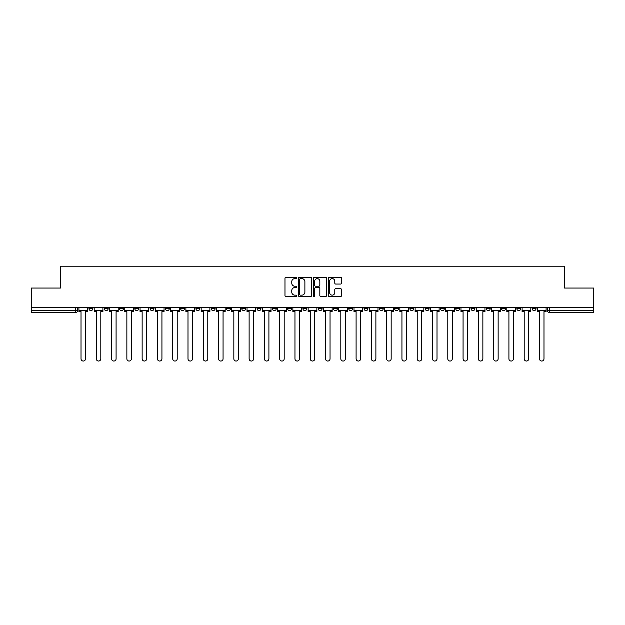 <?xml version="1.0" encoding="UTF-8"?>
<svg xmlns="http://www.w3.org/2000/svg" width="625" height="625" viewBox="0 0 625 625"><rect width="100%" height="100%" fill="white"/><g stroke="black" fill="none" stroke-linecap="round" stroke-linejoin="round"><path stroke-width="0.94" d="M296.828 277.938A0.672 0.672 0 0 0 296.156 277.266L285.938 277.266A0.961 0.961 0 0 0 284.977 278.227L284.977 295.539A0.961 0.961 0 0 0 285.938 296.5L296.156 296.5A0.672 0.672 0 0 0 296.828 295.828A0.672 0.672 0 0 0 296.156 295.148L294.828 295.148A3.078 3.078 0 0 1 291.758 292.078L291.758 290.633A3.078 3.078 0 0 1 294.828 287.555L296.156 287.555A0.672 0.672 0 0 0 296.828 286.883A0.672 0.672 0 0 0 296.156 286.211L294.828 286.211A3.078 3.078 0 0 1 291.758 283.133L291.758 281.688A3.078 3.078 0 0 1 294.828 278.617L296.156 278.617A0.672 0.672 0 0 0 296.828 277.938M501.57 307.555L501.57 308.633L505.484 308.633A1.961 1.961 0 0 1 503.523 310.586A1.961 1.961 0 0 1 501.57 308.633L501.57 307.555M486.289 307.555L486.289 308.633L490.203 308.633A1.961 1.961 0 0 1 488.242 310.586A1.961 1.961 0 0 1 486.289 308.633L486.289 307.555M394.594 307.555L394.594 308.633L398.508 308.633A1.961 1.961 0 0 1 396.555 310.586A1.961 1.961 0 0 1 394.594 308.633L394.594 307.555M379.312 307.555L379.312 308.633L383.227 308.633A1.961 1.961 0 0 1 381.273 310.586A1.961 1.961 0 0 1 379.312 308.633L379.312 307.555M364.031 307.555L364.031 308.633L367.945 308.633A1.961 1.961 0 0 1 365.984 310.586A1.961 1.961 0 0 1 364.031 308.633L364.031 307.555M333.461 307.555L333.461 308.633L337.383 308.633A1.961 1.961 0 0 1 335.422 310.586A1.961 1.961 0 0 1 333.461 308.633L333.461 307.555M302.898 308.633L302.898 307.555L302.898 308.633A1.961 1.961 0 0 0 304.859 310.586A1.961 1.961 0 0 1 302.898 308.633L306.82 308.633A1.961 1.961 0 0 1 304.859 310.586A1.961 1.961 0 0 0 306.82 308.633L306.82 307.555L306.82 308.633M287.617 308.633L287.617 307.555L287.617 308.633A1.961 1.961 0 0 0 289.578 310.586A1.961 1.961 0 0 1 287.617 308.633L291.539 308.633A1.961 1.961 0 0 1 289.578 310.586M272.336 308.633L272.336 307.555L272.336 308.633A1.961 1.961 0 0 0 274.297 310.586A1.961 1.961 0 0 1 272.336 308.633L276.258 308.633A1.961 1.961 0 0 1 274.297 310.586A1.961 1.961 0 0 0 276.258 308.633L276.258 307.555L276.258 308.633M257.055 307.555L257.055 308.633L260.969 308.633A1.961 1.961 0 0 1 259.016 310.586A1.961 1.961 0 0 1 257.055 308.633L257.055 307.555M241.773 307.555L241.773 308.633L245.688 308.633A1.961 1.961 0 0 1 243.727 310.586A1.961 1.961 0 0 1 241.773 308.633L241.773 307.555M226.492 307.555L226.492 308.633L230.406 308.633A1.961 1.961 0 0 1 228.445 310.586A1.961 1.961 0 0 1 226.492 308.633L226.492 307.555M211.203 308.633L211.203 307.555L211.203 308.633A1.961 1.961 0 0 0 213.164 310.586A1.961 1.961 0 0 1 211.203 308.633L215.125 308.633A1.961 1.961 0 0 1 213.164 310.586M180.641 308.633L180.641 307.555L180.641 308.633A1.961 1.961 0 0 0 182.602 310.586A1.961 1.961 0 0 1 180.641 308.633L184.562 308.633A1.961 1.961 0 0 1 182.602 310.586A1.961 1.961 0 0 0 184.562 308.633L184.562 307.555L184.562 308.633M165.359 308.633L165.359 307.555L165.359 308.633A1.961 1.961 0 0 0 167.32 310.586A1.961 1.961 0 0 1 165.359 308.633L169.281 308.633A1.961 1.961 0 0 1 167.32 310.586A1.961 1.961 0 0 0 169.281 308.633L169.281 307.555L169.281 308.633M150.078 308.633L150.078 307.555L150.078 308.633A1.961 1.961 0 0 0 152.039 310.586A1.961 1.961 0 0 1 150.078 308.633L154 308.633A1.961 1.961 0 0 1 152.039 310.586A1.961 1.961 0 0 0 154 308.633L154 307.555L154 308.633M134.797 308.633L134.797 307.555L134.797 308.633A1.961 1.961 0 0 0 136.758 310.586A1.961 1.961 0 0 1 134.797 308.633L138.711 308.633A1.961 1.961 0 0 1 136.758 310.586M119.516 308.633L119.516 307.555L119.516 308.633A1.961 1.961 0 0 0 121.477 310.586A1.961 1.961 0 0 1 119.516 308.633L123.43 308.633A1.961 1.961 0 0 1 121.477 310.586A1.961 1.961 0 0 0 123.43 308.633L123.43 307.555L123.43 308.633M104.234 308.633L104.234 307.555L104.234 308.633A1.961 1.961 0 0 0 106.187 310.586A1.961 1.961 0 0 1 104.234 308.633L108.148 308.633A1.961 1.961 0 0 1 106.187 310.586A1.961 1.961 0 0 0 108.148 308.633L108.148 307.555L108.148 308.633M340.602 284.047A0.961 0.961 0 0 0 341.562 283.086L341.562 278.227A0.961 0.961 0 0 0 340.602 277.266L329.258 277.266A0.961 0.961 0 0 0 328.297 278.227L328.297 295.539A0.961 0.961 0 0 0 329.258 296.5L340.602 296.5A0.961 0.961 0 0 0 341.562 295.539L341.562 289.672A0.961 0.961 0 0 0 340.602 288.711L335.742 288.711A0.961 0.961 0 0 0 334.781 289.672L334.781 292.578A2.57 2.57 0 0 1 332.211 295.148A2.57 2.57 0 0 1 329.641 292.578L329.641 281.188A2.57 2.57 0 0 1 332.211 278.617A2.57 2.57 0 0 1 334.781 281.188L334.781 283.086A0.961 0.961 0 0 0 335.742 284.047L340.602 284.047M31.25 307.555L31.25 288.055L60.445 288.055L60.445 266.211L564.555 266.211L564.555 288.055L593.75 288.055L593.75 307.555L31.25 307.555L31.25 310.586L77.586 310.586L77.586 307.555L77.586 310.586A1.961 1.961 0 0 1 75.625 312.547L31.25 312.547L31.25 310.586M311.656 278.227A0.961 0.961 0 0 0 310.695 277.266L299.352 277.266A0.961 0.961 0 0 0 298.391 278.227L298.391 295.539A0.961 0.961 0 0 0 299.352 296.5L310.695 296.5A0.961 0.961 0 0 0 311.656 295.539L311.656 278.227M314.305 277.266L325.648 277.266A0.961 0.961 0 0 1 326.609 278.227L326.609 295.539A0.961 0.961 0 0 1 325.648 296.5L320.797 296.5A0.961 0.961 0 0 1 319.828 295.539L319.828 288.516A0.961 0.961 0 0 0 318.867 287.555L315.648 287.555A0.961 0.961 0 0 0 314.688 288.516L314.688 295.828A0.672 0.672 0 0 1 314.016 296.5A0.672 0.672 0 0 1 313.344 295.828L313.344 278.227A0.961 0.961 0 0 1 314.305 277.266M547.414 307.555L547.414 310.586L593.75 310.586L593.75 312.547L549.375 312.547A1.961 1.961 0 0 1 547.414 310.586M593.75 307.555L593.75 310.586M536.047 307.555L536.047 308.633A1.961 1.961 0 0 1 534.094 310.586A1.961 1.961 0 0 1 532.133 308.633L536.047 308.633M532.133 307.555L532.133 308.633M520.766 307.555L520.766 308.633A1.961 1.961 0 0 1 518.812 310.586A1.961 1.961 0 0 1 516.852 308.633L520.766 308.633M516.852 307.555L516.852 308.633M505.484 307.555L505.484 308.633M490.203 307.555L490.203 308.633L490.203 307.555M474.922 307.555L474.922 308.633A1.961 1.961 0 0 1 472.961 310.586A1.961 1.961 0 0 1 471 308.633L474.922 308.633M471 307.555L471 308.633M459.641 307.555L459.641 308.633A1.961 1.961 0 0 1 457.68 310.586A1.961 1.961 0 0 1 455.719 308.633L459.641 308.633M455.719 307.555L455.719 308.633M444.359 307.555L444.359 308.633A1.961 1.961 0 0 1 442.398 310.586A1.961 1.961 0 0 1 440.438 308.633L444.359 308.633M440.438 307.555L440.438 308.633M429.078 307.555L429.078 308.633A1.961 1.961 0 0 1 427.117 310.586A1.961 1.961 0 0 1 425.156 308.633L429.078 308.633M425.156 307.555L425.156 308.633M413.797 307.555L413.797 308.633A1.961 1.961 0 0 1 411.836 310.586A1.961 1.961 0 0 1 409.875 308.633L413.797 308.633M409.875 307.555L409.875 308.633M398.508 307.555L398.508 308.633A1.961 1.961 0 0 1 396.555 310.586M383.227 307.555L383.227 308.633M367.945 308.633L367.945 307.555L367.945 308.633A1.961 1.961 0 0 1 365.984 310.586M352.664 307.555L352.664 308.633A1.961 1.961 0 0 1 350.703 310.586A1.961 1.961 0 0 1 348.742 308.633A1.961 1.961 0 0 0 350.703 310.586A1.961 1.961 0 0 0 352.664 308.633L348.742 308.633L348.742 307.555M337.383 308.633L337.383 307.555L337.383 308.633A1.961 1.961 0 0 1 335.422 310.586M322.102 307.555L322.102 308.633A1.961 1.961 0 0 1 320.141 310.586A1.961 1.961 0 0 1 318.18 308.633A1.961 1.961 0 0 0 320.141 310.586M318.18 307.555L318.18 308.633L322.102 308.633M291.539 307.555L291.539 308.633L291.539 307.555M260.969 308.633L260.969 307.555L260.969 308.633A1.961 1.961 0 0 1 259.016 310.586M245.688 308.633L245.688 307.555L245.688 308.633A1.961 1.961 0 0 1 243.727 310.586M230.406 308.633L230.406 307.555L230.406 308.633A1.961 1.961 0 0 1 228.445 310.586M215.125 307.555L215.125 308.633L215.125 307.555M199.844 308.633L199.844 307.555L199.844 308.633A1.961 1.961 0 0 1 197.883 310.586A1.961 1.961 0 0 1 195.922 308.633L199.844 308.633A1.961 1.961 0 0 1 197.883 310.586M195.922 307.555L195.922 308.633M138.711 307.555L138.711 308.633L138.711 307.555M92.867 307.555L92.867 308.633A1.961 1.961 0 0 1 90.906 310.586A1.961 1.961 0 0 1 88.953 308.633A1.961 1.961 0 0 0 90.906 310.586A1.961 1.961 0 0 0 92.867 308.633L92.867 307.555M88.953 307.555L88.953 308.633L92.867 308.633M75.625 307.555L75.625 312.547A1.961 1.961 0 0 0 77.586 310.586M300.406 278.617A0.672 0.672 0 0 0 299.734 279.289L299.734 294.477A0.672 0.672 0 0 0 300.406 295.148L301.805 295.148A3.078 3.078 0 0 0 304.883 292.078L304.883 281.688A3.078 3.078 0 0 0 301.805 278.617L300.406 278.617M319.828 281.234A2.57 2.57 0 0 0 317.258 278.664A2.57 2.57 0 0 0 314.688 281.234L314.688 285.25A0.961 0.961 0 0 0 315.648 286.211L318.867 286.211A0.961 0.961 0 0 0 319.828 285.25L319.828 281.234M78.906 310.586L78.906 311.57L81.016 311.57L81.016 358.789A2.25 2.25 149.7 0 0 83.266 361.039A2.25 2.25 149.7 0 0 85.523 358.789L85.523 311.57L87.625 311.57L87.625 310.586L78.906 310.586L78.906 307.555M87.625 310.586L87.625 307.555M94.188 310.586L94.188 311.57L96.297 311.57L96.297 358.789A2.25 2.25 149.7 0 0 98.547 361.039A2.25 2.25 149.7 0 0 100.805 358.789L100.805 311.57L102.906 311.57L102.906 310.586L94.188 310.586L94.188 307.555M102.906 310.586L102.906 307.555M109.477 310.586L109.477 311.57L111.578 311.57L111.578 358.789A2.25 2.25 149.7 0 0 113.836 361.039A2.25 2.25 149.7 0 0 116.086 358.789L116.086 311.57L118.195 311.57L118.195 310.586L109.477 310.586L109.477 307.555M118.195 310.586L118.195 307.555M124.758 310.586L124.758 311.57L126.859 311.57L126.859 358.789A2.25 2.25 149.7 0 0 129.117 361.039A2.25 2.25 149.7 0 0 131.367 358.789L131.367 311.57L133.477 311.57L133.477 310.586L124.758 310.586L124.758 307.555M133.477 310.586L133.477 307.555M140.039 310.586L140.039 311.57L142.141 311.57L142.141 358.789A2.25 2.25 149.7 0 0 144.398 361.039A2.25 2.25 149.7 0 0 146.648 358.789L146.648 311.57L148.758 311.57L148.758 310.586L140.039 310.586L140.039 307.555M148.758 310.586L148.758 307.555M155.32 310.586L155.32 311.57L157.422 311.57L157.422 358.789A2.25 2.25 149.7 0 0 159.68 361.039A2.25 2.25 149.7 0 0 161.93 358.789L161.93 311.57L164.039 311.57L164.039 310.586L155.32 310.586L155.32 307.555M164.039 310.586L164.039 307.555M170.602 310.586L170.602 311.57L172.711 311.57L172.711 358.789A2.25 2.25 149.7 0 0 174.961 361.039A2.25 2.25 149.7 0 0 177.211 358.789L177.211 311.57L179.32 311.57L179.32 310.586L170.602 310.586L170.602 307.555M179.32 310.586L179.32 307.555M185.883 310.586L185.883 311.57L187.992 311.57L187.992 358.789A2.25 2.25 149.7 0 0 190.242 361.039A2.25 2.25 149.7 0 0 192.492 358.789L192.492 311.57L194.602 311.57L194.602 310.586L185.883 310.586L185.883 307.555M194.602 310.586L194.602 307.555M201.164 310.586L201.164 311.57L203.273 311.57L203.273 358.789A2.25 2.25 149.7 0 0 205.523 361.039A2.25 2.25 149.7 0 0 207.781 358.789L207.781 311.57L209.883 311.57L209.883 310.586L201.164 310.586L201.164 307.555M209.883 310.586L209.883 307.555M216.445 310.586L216.445 311.57L218.555 311.57L218.555 358.789A2.25 2.25 149.7 0 0 220.805 361.039A2.25 2.25 149.7 0 0 223.062 358.789L223.062 311.57L225.164 311.57L225.164 310.586L216.445 310.586L216.445 307.555M225.164 310.586L225.164 307.555M231.727 310.586L231.727 311.57L233.836 311.57L233.836 358.789A2.25 2.25 149.7 0 0 236.086 361.039A2.25 2.25 149.7 0 0 238.344 358.789L238.344 311.57L240.445 311.57L240.445 310.586L231.727 310.586L231.727 307.555M240.445 310.586L240.445 307.555M247.016 310.586L247.016 311.57L249.117 311.57L249.117 358.789A2.25 2.25 149.7 0 0 251.375 361.039A2.25 2.25 149.7 0 0 253.625 358.789L253.625 311.57L255.734 311.57L255.734 310.586L247.016 310.586L247.016 307.555M255.734 310.586L255.734 307.555M262.297 310.586L262.297 311.57L264.398 311.57L264.398 358.789A2.25 2.25 149.7 0 0 266.656 361.039A2.25 2.25 149.7 0 0 268.906 358.789L268.906 311.57L271.016 311.57L271.016 310.586L262.297 310.586L262.297 307.555M271.016 310.586L271.016 307.555M277.578 310.586L277.578 311.57L279.68 311.57L279.68 358.789A2.25 2.25 149.7 0 0 281.938 361.039A2.25 2.25 149.7 0 0 284.188 358.789L284.188 311.57L286.297 311.57L286.297 310.586L277.578 310.586L277.578 307.555M286.297 310.586L286.297 307.555M292.859 310.586L292.859 311.57L294.961 311.57L294.961 358.789A2.25 2.25 149.7 0 0 297.219 361.039A2.25 2.25 149.7 0 0 299.469 358.789L299.469 311.57L301.578 311.57L301.578 310.586L292.859 310.586L292.859 307.555M301.578 310.586L301.578 307.555M308.141 310.586L308.141 311.57L310.25 311.57L310.25 358.789A2.25 2.25 149.7 0 0 312.5 361.039A2.25 2.25 149.7 0 0 314.75 358.789L314.75 311.57L316.859 311.57L316.859 310.586L308.141 310.586L308.141 307.555M316.859 310.586L316.859 307.555M323.422 310.586L323.422 311.57L325.531 311.57L325.531 358.789A2.25 2.25 149.7 0 0 327.781 361.039A2.25 2.25 149.7 0 0 330.039 358.789L330.039 311.57L332.141 311.57L332.141 310.586L323.422 310.586L323.422 307.555M332.141 310.586L332.141 307.555M338.703 310.586L338.703 311.57L340.812 311.57L340.812 358.789A2.25 2.25 149.7 0 0 343.062 361.039A2.25 2.25 149.7 0 0 345.32 358.789L345.32 311.57L347.422 311.57L347.422 310.586L338.703 310.586L338.703 307.555M347.422 310.586L347.422 307.555M353.984 310.586L353.984 311.57L356.094 311.57L356.094 358.789A2.25 2.25 149.7 0 0 358.344 361.039A2.25 2.25 149.7 0 0 360.602 358.789L360.602 311.57L362.703 311.57L362.703 310.586L353.984 310.586L353.984 307.555M362.703 310.586L362.703 307.555M369.266 310.586L369.266 311.57L371.375 311.57L371.375 358.789A2.25 2.25 149.7 0 0 373.625 361.039A2.25 2.25 149.7 0 0 375.883 358.789L375.883 311.57L377.984 311.57L377.984 310.586L369.266 310.586L369.266 307.555M377.984 310.586L377.984 307.555M384.555 310.586L384.555 311.57L386.656 311.57L386.656 358.789A2.25 2.25 149.7 0 0 388.914 361.039A2.25 2.25 149.7 0 0 391.164 358.789L391.164 311.57L393.273 311.57L393.273 310.586L384.555 310.586L384.555 307.555M393.273 310.586L393.273 307.555M399.836 310.586L399.836 311.57L401.938 311.57L401.938 358.789A2.25 2.25 149.7 0 0 404.195 361.039A2.25 2.25 149.7 0 0 406.445 358.789L406.445 311.57L408.555 311.57L408.555 310.586L399.836 310.586L399.836 307.555M408.555 310.586L408.555 307.555M415.117 310.586L415.117 311.57L417.219 311.57L417.219 358.789A2.25 2.25 149.7 0 0 419.477 361.039A2.25 2.25 149.7 0 0 421.727 358.789L421.727 311.57L423.836 311.57L423.836 310.586L415.117 310.586L415.117 307.555M423.836 310.586L423.836 307.555M430.398 310.586L430.398 311.57L432.508 311.57L432.508 358.789A2.25 2.25 149.7 0 0 434.758 361.039A2.25 2.25 149.7 0 0 437.008 358.789L437.008 311.57L439.117 311.57L439.117 310.586L430.398 310.586L430.398 307.555M439.117 310.586L439.117 307.555M445.68 310.586L445.68 311.57L447.789 311.57L447.789 358.789A2.25 2.25 149.7 0 0 450.039 361.039A2.25 2.25 149.7 0 0 452.289 358.789L452.289 311.57L454.398 311.57L454.398 310.586L445.68 310.586L445.68 307.555M454.398 310.586L454.398 307.555M460.961 310.586L460.961 311.57L463.07 311.57L463.07 358.789A2.25 2.25 149.7 0 0 465.32 361.039A2.25 2.25 149.7 0 0 467.578 358.789L467.578 311.57L469.68 311.57L469.68 310.586L460.961 310.586L460.961 307.555M469.68 310.586L469.68 307.555M476.242 310.586L476.242 311.57L478.352 311.57L478.352 358.789A2.25 2.25 149.7 0 0 480.602 361.039A2.25 2.25 149.7 0 0 482.859 358.789L482.859 311.57L484.961 311.57L484.961 310.586L476.242 310.586L476.242 307.555M484.961 310.586L484.961 307.555M491.523 310.586L491.523 311.57L493.633 311.57L493.633 358.789A2.25 2.25 149.7 0 0 495.883 361.039A2.25 2.25 149.7 0 0 498.141 358.789L498.141 311.57L500.242 311.57L500.242 310.586L491.523 310.586L491.523 307.555M500.242 310.586L500.242 307.555M506.805 310.586L506.805 311.57L508.914 311.57L508.914 358.789A2.25 2.25 149.7 0 0 511.164 361.039A2.25 2.25 149.7 0 0 513.422 358.789L513.422 311.57L515.523 311.57L515.523 310.586L506.805 310.586L506.805 307.555M515.523 310.586L515.523 307.555M522.094 310.586L522.094 311.57L524.195 311.57L524.195 358.789A2.25 2.25 149.7 0 0 526.453 361.039A2.25 2.25 149.7 0 0 528.703 358.789L528.703 311.57L530.812 311.57L530.812 310.586L522.094 310.586L522.094 307.555M530.812 310.586L530.812 307.555M537.375 310.586L537.375 311.57L539.477 311.57L539.477 358.789A2.25 2.25 149.7 0 0 541.734 361.039A2.25 2.25 149.7 0 0 543.984 358.789L543.984 311.57L546.094 311.57L546.094 310.586L537.375 310.586L537.375 307.555M546.094 310.586L546.094 307.555M549.375 307.555L549.375 312.547"/></g></svg>
